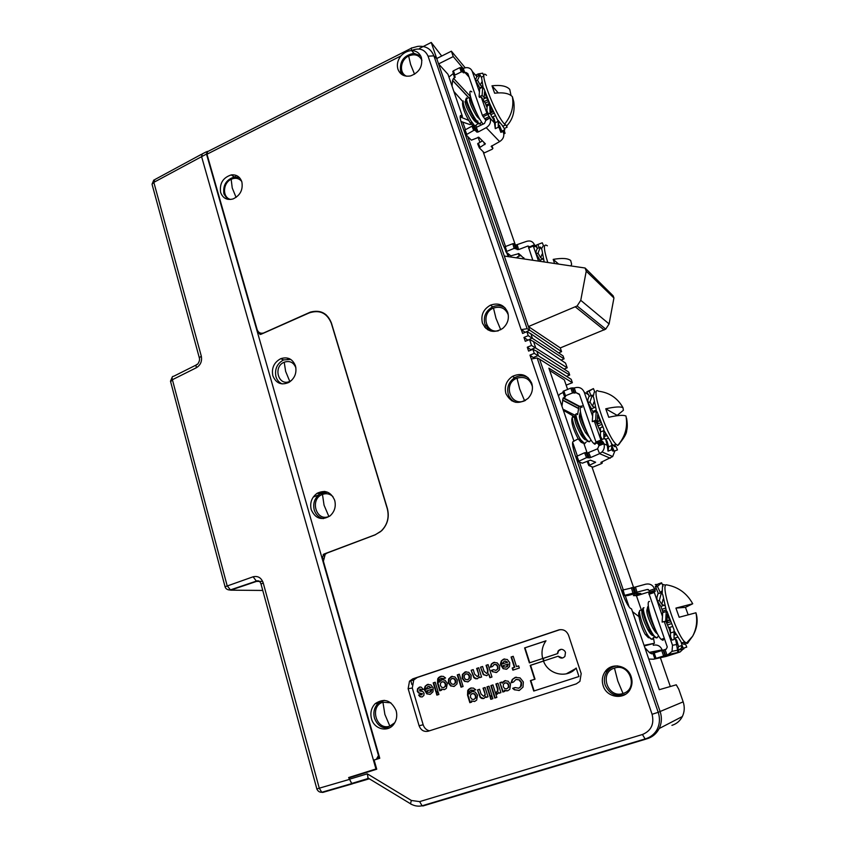 <?xml version="1.0" encoding="UTF-8"?>
<svg xmlns="http://www.w3.org/2000/svg" width="849" height="849" viewBox="0 0 849 849"><rect width="100%" height="100%" fill="white"/><g stroke="black" fill="none" stroke-linecap="round" stroke-linejoin="round"><path stroke-width="1.27" d="M235.672 176.528L234.228 176.953M485.883 328.393L484.906 326.112M484.864 327.343L484.524 326.313M509.029 256.738L507.904 253.448M505.516 246.507L467.788 136.657M465.411 129.727L462.79 122.107M460.805 116.324L460.519 115.485M533.098 245.329L528.556 247.324L532.832 260.272M538.531 261.11L533.257 245.998L533.225 245.276L534.891 246.73L534.87 246.008L534.446 244.788L533.268 245.308M529.776 246.794L527.929 246.019L518.59 249.574L514.133 248.375L505.919 251.75L504.603 247.101L505.325 246.581L506.651 251.24M517.232 249.691L515.905 245.043L526.582 241.36C530.275 240.309 532.896 241.456 534.446 244.788L537.513 248.364M543.031 246.157L541.46 248.906M540.601 261.418L536.335 253.862L535.995 251.601L537.247 248.481L540.42 247.091L541.895 249.67L544.135 261.641M547.775 262.479C543.434 248.566 543.296 243.005 547.361 245.796M543.424 259.285L540.675 257.746L538.022 253.119L536.335 253.862M540.42 247.091L538.022 253.119M539.179 247.632L537.863 244.48L535.974 245.308L536.939 246.974M543.509 245.732L542.288 242.803L537.863 244.48M515.905 245.043L514.176 243.599L512.807 243.705L505.325 246.581M521.021 255.432L517.763 256.674L517.274 257.958L517.052 257.173M524.64 259.051L518.803 253.618L510.875 255.836L505.983 251.92M505.919 251.771L504.603 247.101M531.453 260.059L532.61 259.624M540.675 257.746L542.118 254.095M544.57 262.012L543.763 261.322L542.798 261.747M543.763 261.322L543.721 261.885M570.889 265.917L571.642 264.219L570.687 260.526C567.896 258.255 562.059 257.873 553.198 259.38L558.642 264.103M554.577 263.498L553.198 259.38M460.922 121.46L470.049 124.623L471.163 124.081M613.148 295.823L613.933 297.988L586.235 271.171L585.099 268.019L613.148 295.823M558.642 352.876L561.592 351.666L560.287 347.92L605.74 329.115L609.094 323.936L613.933 297.988M561.062 360.082L564.086 358.851L563.067 355.922L530.89 333.763L526.868 331.662L522.602 333.445L521.286 329.592L525.234 332.352M564.065 369.071L567.196 367.808L565.561 363.107L533.554 341.563L529.553 339.526L525.276 341.298L523.96 337.435L528.227 335.663L526.868 331.662M566.495 376.319L569.7 375.035L568.681 372.085L536.876 351.284L532.896 349.332L528.609 351.093L527.293 347.22L531.57 345.447L529.553 339.526M566.145 385.159L572.364 382.687L571.197 379.323L539.561 359.138L537.141 357.981L531.304 359.01L529.978 355.115L534.276 353.354L532.896 349.332M567.599 389.362L564.32 379.874L549.653 370.419M671.92 725.364C676.6 723.868 680.081 720.928 682.352 716.524C684.57 711.855 684.835 706.962 683.158 701.847L678.797 689.282L676.271 684.803L659.291 689.696L631.56 608.956L630.085 608.096C627.538 605.284 624.906 600.052 622.19 592.4L575.123 455.032C572.13 445.619 571.748 441.034 573.988 441.278L548.879 368.158L572.364 382.687M565.53 396.833L563.078 398.064L561.942 406.204M558.398 395.878L560.011 394.021L563.375 392.323M644.264 645.951L654.409 643.277L653.412 637.588M605.783 671.4L606.95 669.606M260.441 333.105L261.768 333.944M322.524 312.846L324.87 313.833M264.071 332.925L263.508 333.01C260.431 333.795 258.308 332.649 257.141 329.582L206.976 154.221L207.591 151.631L411.277 48.266M369.092 778.66L352.6 783.606L351.741 783.447L348.822 777.96L376.733 769.205L374.122 760.057L379.768 758.274L323.395 561.221L325.209 554.259L327.173 553.007L375.194 534.838L381.689 530.699C387.643 524.406 389.532 516.999 387.377 508.466L331.418 323.034C327.459 313.154 320.444 309.514 310.405 312.103L263.933 332.84M400.93 55.928C397.619 60.194 396.632 64.641 397.958 69.278C400.219 74.776 404.432 76.983 410.576 75.911C419.342 72.483 422.929 66.339 421.359 57.499C419.65 53.084 416.413 50.781 411.659 50.579L411.5 50.579C407.52 50.855 403.997 52.638 400.93 55.928L206.976 154.221M603.13 685.621C606.717 698.324 625.554 700.383 630.574 688.454C632.282 684.687 632.473 680.781 631.168 676.727C627.772 665.308 611.726 662.114 605.295 671.432C602.281 675.687 601.559 680.41 603.13 685.621M505.93 393.639C511.204 403.381 518.548 404.984 527.961 398.457C532.111 394.01 533.363 388.938 531.729 383.249C527.59 374.802 521.169 372.509 512.456 376.372C506.301 380.702 504.126 386.454 505.93 393.639M482.434 323.055C486.933 331.853 493.672 333.668 502.64 328.489C507.723 324.01 509.411 318.619 507.702 312.336C504.232 304.844 498.49 302.446 490.499 305.152C483.325 309.238 480.64 315.202 482.434 323.055M220.602 192.373C222.831 198.284 226.991 200.46 233.082 198.931C240.246 195.461 243.175 189.773 241.859 181.877C240.034 176.762 236.51 174.438 231.299 174.905C222.99 177.579 219.424 183.405 220.602 192.373M371.469 718.71C374.08 729.291 387.802 732.751 393.809 724.218C396.674 720.196 397.449 715.665 396.133 710.624C391.156 700.138 384.204 697.804 375.258 703.598C371.289 707.716 370.026 712.757 371.469 718.71M419.098 725.746C420.871 730.246 423.927 732.061 428.246 731.201L576.301 683.87L579.909 681.354L581.183 673.575L568.565 635.275C566.559 630.701 563.248 628.939 558.631 629.969L412.72 678.882L409.494 681.195L408.146 688.688L419.098 725.746L423.163 724.77C424.256 728.028 426.347 730.044 429.424 730.819M352.6 783.606L354.521 783.16L351.709 783.606L348.663 777.546L376.616 768.801M353.906 775.933L348.822 777.96M531.304 359.01L652.085 714.296C654.399 724.08 651.183 730.819 642.438 734.512L419.639 801.615L411.372 800.469L367.309 773.832L368.19 778.491L351.73 783.447M529.978 355.115L534.032 358.151M569.7 375.035L534.276 353.354M536.876 351.284L538.308 355.476L533.756 357.344L534.828 357.981M527.293 347.22L531.251 350.011M567.196 367.808L531.57 345.447M533.554 341.563L535.634 347.634L531.081 349.512L531.644 349.852M523.96 337.435L527.908 340.205M564.086 358.851L528.227 335.663M530.89 333.763L532.312 337.923L528.216 340.078M411.5 50.579L411.733 50.462C419.395 47.406 424.84 49.316 428.066 56.183L521.148 329.656L527.144 328.712L529.649 330.144L525.467 332.246M463.278 68.557L453.249 56.586L438.572 63.919L431.228 42.45L419.618 48.329M441.713 56.034L431.228 42.45M402.659 75.009L400.654 71.496C399.38 61.351 403.806 55.291 413.962 53.338L420.637 55.843M421.932 60.258C419.141 54.962 414.705 53.54 408.645 56.002C400.187 59.865 398.818 73.237 406.597 76.208M414.567 74.234L410.608 64.482L408.645 56.002M455.276 77.142L453.515 78.352L452.602 80.358L452.018 86.078M448.919 77.047L453.419 73.407M485.586 119.974L485.766 120.484L490.053 117.831L485.586 119.974L482.402 115.411L467.852 73.619L465.868 72.409L463.469 72.844L462.578 71.857L461.24 71.932L454.884 75.073L454.226 75.741L455.202 76.93M504.221 130.459L505.049 133.335L503.298 131.468L503.51 132.561C504.433 136.328 503.128 139.342 499.605 141.603L486.222 127.668C489.841 125.323 491.178 122.214 490.234 118.34L494.458 122.872L495.285 128.666L498.299 127.233L498.236 121.301L495.211 122.744L494.001 118.266L491.836 116.695L493.449 119.115L494.458 122.872M476.459 127.775L478.189 131.977L476.873 132.126L475.143 127.923L484.482 123.455L485.766 120.484M490.053 117.831L486.891 113.246L481.139 96.786L479.706 97.476L479.08 96.797L482.126 95.321L484.132 97.518L486.7 97.964L487.464 99.386M479.441 91.925L472.277 71.433C471.174 68.748 469.126 67.485 466.122 67.644L461.994 68.599L461.103 67.602L459.765 67.665L453.419 70.817L452.761 71.486L454.226 75.752M492.738 110.911L488.525 114.222L486.891 110.826L487.177 105L486.18 105.021L489.247 103.536L488.398 101.615L485.267 103.122L481.139 96.786M485.267 103.122L486.689 106.698M490.17 113.32L491.836 116.695M498.236 121.301L489.99 104.162L486.679 106.433M489.724 104.968L490.128 113.458M488.398 101.615L488.048 100.787M484.132 97.518L484.556 91.809M484.546 91.851L486.7 97.964M483.368 76.336L481.256 77.153M480.046 88.423L475.928 80.942L475.737 79.137L477.053 76.452L480.056 74.967L481.574 77.737L483.166 87.606M482.126 95.321L482.72 87.118L483.845 88.36L489.99 104.162M497.949 120.229L502.948 126.193M506.248 125.599L507.118 127.18L504.359 128.486M498.278 125.143L500.836 132.359L503.436 131.393L504.858 129.685L503.16 126.703M507.999 124.421L506.8 125.822L504.582 124.166C494.829 114.435 477.011 66.18 486.488 75.296M504.858 129.685L501.865 131.107L499.488 125.408L498.278 124.453M500.836 132.359L501.865 131.107M492.431 110.625L490.34 106.263M490.605 111.994L490.319 105.913M479.08 96.797L479.685 88.604L482.72 87.118M482.901 86.725L480.269 85.123L477.531 80.167L475.928 80.942M480.056 74.967L477.531 80.167M478.794 75.593L478.125 73.959L476.002 75.009L477.127 76.41M483.866 76.028L482.678 73.173L478.125 73.959M480.269 85.123L481.723 82.13M511.024 95.47L509.761 89.389C506.641 86.014 500.719 84.815 492.006 85.791L494.627 93.21C503.351 92.212 509.262 93.369 512.371 96.701L513.783 101.859C515.014 111.633 512.69 119.613 506.8 125.822M492.006 85.791L498.236 92.881M499.488 125.408L498.766 126.31M495.285 128.666L495.211 122.744M494.001 118.266L494.054 121.343M470.388 96.298L470.081 97.019C470.495 100.649 472.914 106.475 477.34 114.509M480.47 124.018L478.284 123.551L474.23 118.489C469.2 109.935 466.398 103.482 465.814 99.121L466.462 98.484M476.448 121.609L476.576 122.458M476.225 126.055L474.793 125.96L470.834 120.632C465.454 110.943 462.896 104.363 463.172 100.914L462.535 102.814C462.45 107.42 464.934 113.989 469.975 122.521L471.524 124.463L475.249 126.246M480.513 120.293L476.469 115.74C472.362 108.874 470.059 103.748 469.561 100.384L469.624 99.98M477.127 115.984L477.382 117.066M477.159 122.447C476.087 122.702 474.421 121.131 472.15 117.724C468.054 110.901 465.772 105.817 465.294 102.474L465.369 102.05M472.914 118L473.201 119.242M467.512 98.537C462.917 93.602 472.797 118.435 478.921 123.243L479.526 123.689L481.532 122.267M472.076 124.676L473.031 125.026M464.881 101.869L465.305 102.432M477.52 122.84L477.297 124.251L475.27 125.726M470.834 120.632L474.793 125.96M471.842 91.904C465.528 86.195 475.854 115.655 483.177 124.156M499.605 141.603L491.136 146.421L492.908 148.331L492.314 149.159L484.333 152.884L479.324 147.853L485.363 143.799L478.847 137.262L471.375 140.17L466.069 134.842L473.7 130.417L475.026 130.258L476.873 132.126M478.189 131.977L486.222 127.668M482.434 140.86L477.637 143.736L479.324 147.875M475.143 127.923L473.296 126.034L471.97 126.183L465.008 129.939L464.35 130.619L466.069 134.874M468.637 120.378L461.251 117.321L462.44 116.419L447.975 74.298L438.572 63.919L504.295 256.037L585.099 268.019M453.865 91.459L462.907 101.7M473.891 118.361L474.559 120.908M462.249 116.515L460.147 117.533M462.44 116.419L461.814 115.846C459.542 114.445 459.574 117.374 461.909 124.633L502.863 244.172L508.371 256.642M586.235 271.171L580.758 300.323L577.118 305.969L528.418 326.568L560.287 347.92M561.592 351.666L529.649 330.144L504.295 256.037M453.249 56.586L451.381 51.184L436.726 58.539L433.903 55.854L428.066 56.183M465.22 67.803L451.381 51.184M647.14 738.747C652.032 737.219 655.81 734.236 658.495 729.79L659.164 728.548C661.732 723.136 662.05 717.469 660.129 711.536L539.561 359.138M574.922 416.997L563.333 410.258M573.913 441.087L578.201 438.88M638.957 616.639L632.484 611.651M644.062 645.346L654.409 643.277M644.847 647.649L649.485 652.69L651.692 653.847L653.316 653.316M670.328 686.523L660.363 657.71M662.464 616.427L653.963 591.382L648.795 593.122L667.272 646.97L666.221 649.177L653.284 653.221L655.152 658.622L655.746 658.495L653.539 659.227L648.763 659.047M662.294 650.302L662.146 649.867C660.331 645.919 657.381 644.38 653.295 645.251M653.284 653.221L655.141 658.622L668.099 654.579L672.026 651.363L672.525 645.272L664.226 621.479L665.881 621.426L670.073 630.775M650.111 592.687L649.432 590.596L647.341 589.482L623.728 595.584L622.221 590.288L623.081 589.97L624.609 595.287M649.92 591.997L655.057 590.257L655.216 591.403L653.963 591.382M655.057 590.257L654.568 588.866L649.432 590.596M635.625 592.676L634.097 587.37L645.792 584.165C649.888 583.412 652.807 584.982 654.568 588.866L656.447 588.919L658.421 593.631M657.71 584.345L655.258 584.568M656.447 588.919L655.364 586.426L658.145 583.963L661.604 582.796L663.037 586.224L662.453 586.574L662.188 593.801M666.051 609.996L662.591 611.142L660.883 606.398L657.476 601.103L656.829 597.855L657.922 593.791L661.435 592.613L662.793 594.756L666.486 611.386M664.226 621.479L662.135 622.084L662.687 612.585L666.974 611.344L674.032 629.725L674.042 639.52L672.164 640.125L670.561 636.941L670.317 628.833L668.322 627.294M674.127 630.839L681.057 641.876L682.087 645.452L678.553 646.588L676.717 640.178L674.085 637.62M681.354 642.884L684.262 644.444M684.888 643.839L684.177 642.131M688.263 642.46L687.329 643.457L684.708 641.95C675.464 633.099 659.705 582.87 666.635 584.865L667.017 584.929M685.483 644.051L686.767 647.118L683.275 648.243L682.055 645.325M681.535 647.15L683.275 648.243M678.107 652.626L680.102 651.979L684.336 647.904M678.553 646.588L677.502 649.909L676.122 641.738L676.695 640.252L676.175 641.918M669.67 620.386L662.135 622.084M667.399 614.177L669.511 620.194M674.138 634.691L675.199 633.036M674.202 631.783L670.636 632.94M670.317 628.833L670.561 636.941M675.284 638.788L676.122 641.738M677.502 649.909L681.015 648.785L682.087 645.452M662.591 611.142L662.878 612.522M664.778 605.698L661.796 604.308L659.344 600.476L657.476 601.103M661.435 592.613L659.344 600.476M655.417 587.137L657.497 586.436L660.469 592.942M661.604 582.796L657.497 586.436M665.754 585.163L662.241 584.335M660.097 592.634L661.912 591M634.097 587.37L623.081 589.97M649.793 591.647L636.983 595.648L633.386 595.616L640.793 593.462L636.092 593.387L627.56 595.616L623.739 595.605L622.211 590.257M661.796 604.308L663.154 599.182M667.017 620.746L667.399 614.124M666.232 611.407L665.69 620.916M675.931 608.096L685.472 607.343L692.72 603.766L675.931 608.096L679.168 617.255L695.936 612.776C697.591 621.065 696.498 628.865 692.657 636.188L686.321 643.277M685.472 607.343L688.115 614.665M667.898 622.699L667.112 620.821M667.038 620.842L667.813 622.72M668.916 627.793L670.19 632.165M648.18 606.313L647.745 606.717C647.447 611.004 649.867 618.486 655.025 629.141L656.033 630.924M656.648 637.928L654.728 637.334L649.984 630.722C644.869 620.131 642.47 612.681 642.81 608.383L643.255 607.958M657.508 633.863C656.213 633.258 654.653 631.327 652.828 628.058C648.625 619.515 646.63 613.615 646.853 610.346L647.681 606.982M654.144 628.716L654.367 630.595M653.083 635.593C651.735 635.476 649.984 633.503 647.819 629.64C643.648 621.171 641.685 615.292 641.918 612.002L642.735 608.68M649.241 630.361L649.464 632.346M648.806 630.138L649.082 631.773M653.412 637.557L652.223 639.361L650.493 638.703L647.755 635.317C642.502 626.997 637.928 610.622 640.04 610.314L640.305 610.282M643.988 607.714C640.815 606.791 649.655 632.876 655.46 637.079L657.179 637.748L658.346 635.986M648.434 606.653C648.137 608.754 649.177 613.063 651.554 619.6M649.474 601.463C644.582 600.36 654.812 633.641 661.201 639.361L662.973 640.326L663.992 638.459M649.007 637.185L652.043 639.382M639.594 611.28L639.265 611.991C637.196 612.798 641.069 627.411 645.24 634.33L648.53 637.832M648.7 631.168L648.424 629.947M678.118 652.637L666.147 656.436L653.539 659.227M629.173 607.046L625.246 595.616M623.293 589.906L579.442 462.089M577.341 455.934L572.629 442.223M376.606 768.78L375.958 768.982L373.454 760.205L378.06 758.794L379.206 756.321M348.663 777.546L375.958 768.982M411.945 684.623L410.895 681.078M331.524 323.363L331.322 323.267C327.014 312.931 319.606 309.492 309.1 312.952L260.972 334.294L257.565 332.659L206.487 154.04L207.252 151.366M354.521 783.16L369.326 778.798M196.384 367.734C195.779 365.346 196.151 364.221 197.52 364.348C199.303 361.897 199.908 359.689 199.324 357.747L201.309 356.156C202.221 361.25 200.587 365.102 196.374 367.734L172.389 379.715L227.129 585.63L230.631 590.161L256.578 581.385L253.119 576.789L225.049 586.755C225.685 588.803 227.341 589.896 230.005 590.023L255.974 581.236C258.329 580.122 260.017 581.066 261.025 584.091L261.099 584.367M349.204 779.467L319.277 788.19L263.222 582.913C261.322 577.734 257.947 575.686 253.119 576.789M378.803 754.92L376.372 759.282L373.454 760.205L201.563 156.545L202.306 153.849M378.346 755.048L322.047 558.164L323.947 554.057L375.141 534.785L380.49 531.676C387.229 525.457 389.489 517.805 387.271 508.7L387.452 508.731M331.322 323.267L387.271 508.7M334.718 500.411C336.172 506.535 334.612 511.692 330.059 515.874C321.612 520.819 315.329 518.718 311.19 509.591C309.705 502.735 311.7 497.291 317.176 493.248C325.199 489.576 331.046 491.964 334.718 500.411M295.494 365.961C296.948 372.849 294.794 378.314 289.053 382.337C281.465 385.626 276.052 383.419 272.826 375.725C271.393 368.063 274.015 362.385 280.701 358.692C287.726 356.495 292.65 358.915 295.494 365.961M260.07 334.527L259.433 333.381L257.565 332.659L322.047 558.164L323.204 558.239M323.947 555.936L324.668 554.843M323.129 313.154L326.165 314.83M378.06 758.794L376.372 759.282M289.35 358.66L287.907 359.01M325.273 491.56L319.638 493.81M326.409 491.815L325.676 492.102M323.384 518.622C318.831 517.614 315.775 514.717 314.215 509.909C312.761 503.17 314.703 497.843 320.041 493.895L327.47 492.176M332.946 496.612C329.879 493.768 326.387 493.036 322.471 494.415C309.45 498.957 316.04 522.018 328.871 516.479L329.868 516.033M328.871 516.479L324.053 505.187L322.471 494.415M282.197 383.928C279.109 382.559 277.018 380.119 275.946 376.616C274.535 369.092 277.092 363.531 283.598 359.923L290.708 359.392M295.898 367.85C293.637 362.311 289.742 360.432 284.213 362.215C272.699 366.715 278.451 386.773 289.774 381.392L291.695 380.299M289.774 381.392L285.614 371.31L284.213 362.215M241.721 181.431C238.919 178.163 235.396 177.452 231.161 179.288C222.544 183.076 222.236 197.923 230.758 199.451M227.564 199.282L223.924 193.965C222.767 185.252 226.227 179.606 234.313 177.006L239.545 177.706M610.282 667.303L607.247 671.294C609.879 667.972 613.307 666.168 617.552 665.903M577.607 414.609L578.912 406.48L583.39 405.769M598.174 443.91L598.97 445.651L603.904 443.783L603.703 443.199L603.108 442.032L598.174 443.91L595.987 441.989L579.347 394.138L576.269 392.758L572.502 392.97L565.498 395.74L564.712 396.218L565.498 396.727M600.89 462.418L612.67 456.539L614.888 450.872M588.75 452.687L590.713 457.537L589.376 457.876L587.412 453.026L597.59 448.803L598.97 445.651M605.953 440.61L607.268 445.332L603.904 443.783C604.828 446.829 604.201 449.546 602.047 451.944L599.574 453.653L597.59 448.803M603.108 442.032L600.943 440.1L594.364 421.231L592.284 421.603L595.637 420.308L597.25 421.104L599.521 420.913L596.221 422.186L600.413 431.462M592.623 416.243L584.229 392.206C582.276 388.035 579.06 386.592 574.582 387.887L570.815 388.089L563.036 391.347L564.712 396.228L563.036 391.347M596.221 422.186L594.364 421.231M603.862 435.717L603.798 429.021L603.798 430.698L600.434 431.992L600.476 436.163L602.1 439.442L603.872 438.763L603.862 435.717L605.539 433.69M606.653 440.78L606.738 443.411L607.035 441.119L603.862 437.352M603.798 430.698L603.872 438.763M598.715 428.013L600.445 428.968L600.434 431.992M602.312 426.803L602.079 426.262M600.052 421.359L599.521 420.913M597.25 421.104L597.643 414.832M597.643 414.885L599.776 420.955M594.226 392.132L593.175 396.706M593.239 412.455L588.23 402.659L587.763 399.985L588.951 396.472L592.262 395.167L593.684 397.576L596.529 411.478M595.637 420.308L596.21 411.309L597.102 411.776L603.798 429.021M603.809 430.125L611.078 442.361L611.959 445.502L608.616 446.765L607.035 441.119M611.418 443.56L614.612 446.638L616.056 446.585L617.446 449.917L614.145 451.159L611.917 445.821M615.461 446.319L614.825 444.802M619.653 443.645L617.722 445.513L616.119 444.314C606.462 435.643 589.63 384.565 598.503 391.209C609.391 392.556 617.563 398.054 622.986 407.69C620.492 406.427 614.75 406.798 605.761 408.793L617.626 415.649M611.641 447.816L612.479 450.883L614.145 451.159M607.268 445.332L608.022 451.148L611.344 449.896L611.959 445.502M592.284 421.603L592.857 412.603L596.21 411.309M594.82 391.93L593.43 388.598L586.786 391.835L589.312 396.334M595.414 407.753L592.56 406.268L589.981 401.97L588.23 402.659M592.262 395.167L589.981 401.97M591.042 395.655L589.132 391.081L586.797 392.005M593.43 388.598L589.132 391.081M592.56 406.268L593.982 402.012M605.761 408.793L608.754 417.273C617.743 415.246 623.484 414.832 625.968 416.031C627.931 427.089 625.161 436.906 617.669 445.481M617.456 415.193L623.399 410.269L622.986 407.69M608.022 451.148L608.616 446.765M598.269 423.683L597.431 421.582M598.078 423.757L597.25 421.645L598.11 423.736M580.504 412.296L580.1 412.816C580.058 416.901 582.51 423.693 587.434 433.202M589.652 441.767L587.614 441.459L582.711 435.038C577.808 425.593 575.378 418.812 575.42 414.683L576.163 414.206M589.853 437.893L585.407 432.459C581.363 424.84 579.347 419.448 579.347 416.297L580.1 412.826M586.012 439.899C584.696 439.888 582.902 437.988 580.642 434.2C576.651 426.676 574.667 421.327 574.677 418.143L575.41 414.705M582.064 434.773L582.382 436.885M576.991 414.015C572.81 410.629 582.244 437.118 588.304 441.193L589.259 441.703L590.925 440.26M580.833 414.185L582.191 419.512M586.277 441.979L584.579 443.496L580.758 439.782C575.654 432.173 570.889 417.156 572.725 416.519L574.72 417.952M581.576 434.582L581.936 436.237M581.109 440.302L583.305 443.104L584.993 443.56M572.406 417.284L571.993 418.26C571.165 422.526 573.266 429.445 578.275 438.997L581.098 442.255L582.987 443.136M581.353 435.357L581.077 434.38M582.064 407.393C575.728 403.084 586.977 437.797 593.844 443.528L594.873 444.271L596.423 442.945M600.922 462.493L602.302 463.045L601.559 463.596L592.889 467.141L588.845 465.549L595.637 462.227L590.373 460.147L582.361 463.183L578.095 461.58L586.532 457.632L589.376 457.876M590.713 457.537L599.574 453.653L610.272 458.195M587.412 453.026L584.558 452.761L576.11 456.624L578.063 461.495L576.11 456.624M625.713 694.153C616.427 697.454 609.582 694.429 605.157 685.058C603.628 680.007 604.329 675.422 607.258 671.294L605.295 671.432M623.007 693.484C638.883 689.165 629.788 662.443 614.464 668.089C598.778 672.419 607.587 698.939 623.007 693.484L617.796 681.004L614.464 668.089M515.757 402.33C512.127 400.866 509.644 398.245 508.307 394.477C506.556 387.505 508.668 381.923 514.643 377.731C519.248 375.194 523.737 375.184 528.131 377.709M532.429 386.677C529.988 378.887 524.841 376.054 516.999 378.166C502.566 383.377 510.419 407.032 524.608 400.802L525.531 400.388M524.608 400.802L519.641 388.884L516.999 378.166M490.499 330.993L484.885 324.212C483.134 316.592 485.745 310.798 492.717 306.839C497.164 304.982 501.303 305.332 505.113 307.9M508.296 314.926C505.526 308.166 500.581 305.884 493.481 308.081C480.821 312.825 485.235 333.731 498.352 330.823M389.627 727.773C382.368 728.866 377.306 725.619 374.451 718.031C373.051 712.258 374.271 707.366 378.123 703.365L384.173 700.308M390.848 702.823L382.931 702.187C369.145 706.103 376.298 731.095 389.861 726.107L394.806 722.701M389.861 726.107L384.884 714.444L382.931 702.187M559.99 629.65L417.209 677.513L413.728 679.996L412.296 688.051L423.163 724.77M543.19 659.726L543.636 660.968L558.143 656.203C560.404 658.622 562.654 658.697 564.914 656.404L565.476 652.403L564.882 651.204C562.643 648.795 560.393 648.721 558.143 650.981L557.315 653.688L542.829 658.463L543.19 659.726M576.163 668.036C567.153 678.871 548.252 674.679 543.477 661.021L530.19 665.383L534.637 679.264L530.402 680.633L533.734 691.044L578.954 676.515L576.163 668.036M524.597 647.925L545.992 640.793C542.256 646.078 541.142 651.979 542.67 658.516L529.383 662.889L524.597 647.925L545.907 640.91M518.654 688.231L521.413 685.95L521.562 682.543L519.439 679.858L515.905 679.54L513.486 682.044L510.992 682.851L512.244 679.497L516.181 677.152M519.036 679.943L521.159 682.628L520.49 686.958L518.739 688.21L515.088 687.541L512.647 688.337L514.367 689.802L519.355 690.396L523.016 687.096L523.345 681.97L520.087 677.916L515.184 677.396L512.244 679.497M507.638 690.799L504.338 690.216L504.709 691.404L502.799 692.02L499.87 682.66L501.77 682.044L502.13 683.18L505.452 680.558M505.972 690.863L507.723 690.778L509.814 689.314L510.504 684.411L508.169 681.185L504.699 680.739L502.661 682.256M497.365 691.362L497.535 689.208L495.89 683.954L497.981 683.275L500.91 692.625L499.01 693.251L498.745 692.402L497.058 694.206L496.378 692.031L497.801 691.266L497.96 689.123L496.325 683.87L498.002 683.328M492.961 684.91L496.856 697.39L494.765 698.058L490.881 685.599L492.961 684.91M489.024 686.204L491.932 695.533L489.841 696.212L486.944 686.883L489.024 686.204M492.261 696.626L492.898 698.663L490.818 699.332L490.181 697.294L492.261 696.626M484.885 695.607L485.257 694.556L483.017 688.157L485.097 687.488L487.984 696.817L486.074 697.432L485.819 696.605L483.845 698.504L481.861 698.504L480.173 697.39L477.499 689.961L479.558 689.292L480.98 693.888L483.643 696.329L484.885 695.607L483.643 696.329M484.821 694.652L484.45 695.702M471.598 691.542L469.232 693.951L472.044 691.447L475.153 692.02L477.531 695.151L476.682 700.096L474.665 701.476L471.365 700.924L471.726 702.081L469.847 702.685L467.523 695.076L467.725 690.47L471.344 687.902M469.232 693.951L469.401 691.585L470.993 690.163L473.402 690.524L475.727 689.77L473.381 688.083L470.505 688.104L468.308 689.579M513.221 656.298L516.489 666.592L518.654 665.881L519.333 668.025L512.892 670.148L512.212 668.004L514.345 667.293L511.087 657.009L513.221 656.298M500.507 664.565L503.16 668.715L506.768 669.139L509.527 666.582L509.729 662.581L507.288 659.493L503.595 659.142L501.313 660.915L500.475 663.769L502.757 663.016L504.306 661.148L505.93 661.201L507.224 662.337L500.507 664.565L507.224 662.337M492.6 666.486L494.097 664.534L496.187 664.746L497.578 666.624L497.546 668.948L496.018 670.381L493.587 669.659L491.274 670.423L492.569 671.771L496.654 672.408L499.424 669.893L499.679 665.966L497.227 662.878L493.524 662.496L491.359 664.014L490.276 667.25L492.6 666.486M487.432 672.96L487.496 670.041L486.031 665.329L488.101 664.64L491.964 677.024L489.884 677.704L488.716 673.968L486.817 675.645L483.261 674.647L480.523 667.165L482.593 666.476L484.057 671.198L486.668 673.459L487.867 672.886L487.931 669.967L486.466 665.266L488.122 664.714M478.507 675.857L478.878 674.817L476.65 668.45L478.709 667.76L481.585 677.024L479.685 677.651L479.43 676.833L477.467 678.722L475.493 678.744L473.816 677.64L471.153 670.275L473.211 669.596L474.623 674.159L477.265 676.568L478.507 675.857L477.265 676.568M478.443 674.891L478.061 675.931M468.786 672.302L465.156 671.92L462.418 674.414L462.164 678.34L464.541 681.386L468.149 681.789L470.93 679.264L471.184 675.348L468.786 672.302M459.32 674.202L463.087 686.512L461.039 687.191L457.282 674.881L459.32 674.202M454.915 676.908L451.307 676.526L448.59 679.009L448.336 682.914L450.692 685.96L454.268 686.363L457.027 683.859L457.282 679.953L454.915 676.908M441.522 679.773L439.188 682.161L442 679.699L445.014 680.229L447.338 683.328L446.372 688.337L444.505 689.579L441.268 689.048L441.618 690.195L439.771 690.799L437.511 683.286L437.723 678.733L441.48 676.154M439.188 682.161L439.368 679.826L440.928 678.425L443.295 678.765L445.576 678.011L443.284 676.345L440.461 676.377L438.413 677.714M435.208 682.214L437.967 691.394L435.951 692.062L433.192 682.893L435.208 682.214M438.286 692.455L438.891 694.461L436.874 695.129L436.269 693.124L438.286 692.455M424.341 689.791L426.845 693.888L430.294 694.323L432.958 691.839L433.181 687.913L430.868 684.867L427.334 684.496L425.147 686.215L424.309 689.017L426.506 688.284L428.002 686.47L429.552 686.533L430.783 687.658L424.341 689.791L430.783 687.658M419.82 689.176L421.263 690.004L423.269 689.346L421.062 687.085L419.353 687.149L417.506 688.783L417.284 691.341L418.642 693.039L422.102 693.909L421.592 694.938L420.573 694.397L418.621 695.034L420.043 696.742L422.165 696.944L423.884 695.448L424.076 693.177L422.77 691.479L419.693 690.948L419.82 689.176M558.143 656.203L562.473 658.007M543.997 660.851L543.211 658.399L557.315 653.688M557.697 653.634L558.525 650.918L561.019 649.336M534.117 690.916L530.805 680.558L535.029 679.189L530.593 665.319L543.498 661.074M566.23 673.873L576.248 668.28M529.765 662.761L525 647.883M511.416 682.713L512.658 679.412M519.004 690.492L514.781 689.706L513.061 688.242L515.131 687.573M519.439 679.858L516.553 679.391M503.213 691.882L499.87 682.66M500.294 682.575L501.78 682.087M503.075 682.171L502.13 683.18M504.338 690.216L506.397 690.778M506.694 688.857L508.731 687.276L508.784 684.878L507.405 683.063L505.442 682.798M504.911 682.914L506.98 683.148L508.36 684.963L508.318 687.361L506.768 688.836L504.677 688.592L503.298 686.735L503.34 684.347L504.911 682.914M499.424 693.113L498.745 692.402M497.472 694.058L496.378 692.031M496.814 691.946L497.801 691.266M495.179 697.931L491.316 685.504L492.982 684.963M490.266 696.074L487.379 686.788L489.045 686.247M491.242 699.205L490.616 697.199L492.282 696.658M485.257 694.556L483.463 688.072L485.108 687.531M486.509 697.294L485.819 696.605M483.781 698.525L480.619 697.284L477.499 689.961M477.945 689.876L479.579 689.335M471.365 700.924L474.538 701.507M470.293 702.537L467.969 694.981L468.765 689.484M473.795 690.396L471.556 690.035M473.891 699.491L475.822 697.984L475.907 695.713L474.527 693.813L472.532 693.516M472.033 693.633L474.082 693.909L475.461 695.809L475.376 698.09L473.869 699.491L471.853 699.183L470.484 697.369L470.558 695.044L472.033 693.633M513.284 670.02L512.626 667.93L514.759 667.229L511.501 656.946L513.242 656.362M518.675 665.934L516.489 666.592M506.312 669.256L503.574 668.651L500.931 664.491M507.638 662.273L504.932 661.031M500.899 663.631L501.992 660.522L504.667 658.909M505.919 667.165L507.681 666.232L508.275 664.035L506.089 667.112L504.359 667.027L502.969 665.722L507.851 664.098M495.901 670.413L497.97 668.874L498.002 666.55L496.623 664.671L494.787 664.396M490.711 667.112L491.73 664.024L494.553 662.273M496.166 672.535L493.004 671.697L491.698 670.36L493.64 669.712M490.298 677.576L488.716 673.968M486.647 675.698L483.697 674.573L480.523 667.165M480.969 667.091L482.614 666.55M486.604 673.48L487.867 672.886M478.878 674.817L477.096 668.375L478.74 667.834M480.109 677.502L479.43 676.833M477.244 678.786L474.262 677.555L471.153 670.275M471.609 670.201L473.233 669.659M467.746 681.906L464.997 681.312L462.631 678.255L462.875 674.339L466.122 671.708M467.47 679.794L469.486 678.245L469.582 675.953L468.234 674.106L466.388 673.809M467.555 679.773L465.57 679.444L464.201 677.608L464.286 675.337L465.761 673.936L467.778 674.18L469.136 676.037L469.03 678.33L468.001 679.688M461.485 687.043L457.738 674.806L459.341 674.276M453.897 686.47L451.159 685.875L448.803 682.829L449.057 678.924L452.252 676.313M453.61 684.368L455.605 682.829L455.711 680.548L454.374 678.701L452.517 678.415M453.674 684.347L451.71 684.029L450.352 682.182L450.437 679.932L451.901 678.531L453.907 678.786L455.244 680.633L455.149 682.914L454.141 684.262M441.268 689.048L444.239 689.664M440.228 690.651L437.988 683.201L438.891 677.64M443.687 678.638L441.607 678.277M443.666 687.658L445.683 686.151L445.767 683.901L444.43 682.023L442.541 681.715M441.947 681.843L443.953 682.108L445.301 683.976L445.205 686.236L443.73 687.637L441.745 687.329L440.408 685.536L440.493 683.243L441.947 681.843M436.407 691.903L433.68 682.808L435.229 682.288M437.331 694.981L436.747 693.028L438.307 692.519M430.008 694.408L427.334 693.803L424.829 689.696M431.271 687.573L428.575 686.353M424.808 688.857L425.636 686.13L428.267 684.283M429.605 692.36L431.196 691.553L431.865 689.303L429.668 692.338L428.013 692.243L426.697 690.937L431.377 689.388M421.72 689.855L420.308 689.091M422.059 696.976L420.542 696.647L419.109 694.949L420.595 694.45M422.59 693.813L419.141 692.943L417.782 691.256L418.005 688.698L420.032 687M411.871 680.038L411.256 680.686M410.683 680.856L411.372 680.113M487.443 328.605L488.164 330.017M487.422 329.571L486.88 327.926M519.217 256.122L518.325 253.533M515.173 244.438L483.134 151.706M479.855 142.239L478.114 137.198M474.782 127.552L474.156 125.726M533.257 245.998L528.577 248.046M534.339 246.242L534.87 246.008M529.15 247.07L527.929 246.019M540.017 260.261L542.946 258.987M514.133 248.375L512.807 243.705M514.176 243.599L515.502 248.258M517.264 244.937L518.59 249.574M517.763 256.674L518.177 258.096M524.13 258.977L523.759 257.682M511.629 400.77L510.323 398.287M367.309 773.832L349.204 779.308M411.149 804.321L410.47 803.738L411.372 800.469M419.639 801.615L422.091 805.797L422.94 805.966L645.325 739.309L642.438 734.512M652.085 714.296L658.208 712.311C660.267 718.742 659.726 724.781 656.585 730.427C653.932 734.831 650.175 737.792 645.325 739.309M537.141 357.981L658.208 712.311L683.158 701.847M411.733 50.462C411.096 48.446 411.128 47.629 411.818 47.99L417.623 46.398C425.54 45.57 430.963 48.722 433.903 55.854L527.144 328.712M452.697 80.623L469.794 98.855M469.815 98.717L452.602 80.358M453.515 78.352L470.272 96.33M469.041 77.047L465.082 72.643M503.807 133.866L505.017 133.304M484.906 118.658L489.374 116.515M487.57 114.583L483.081 116.737M482.402 115.411L486.891 113.246M483.304 99.142L486.084 97.794M490.234 113.15L493.163 111.739M493.927 113.214L490.913 114.657M484.546 101.402L487.666 99.895M499.615 122.723L498.257 123.36M502.735 131.733L503.51 132.561M498.299 126.989L499.658 128.432M495.275 115.708L492.367 117.109M476.936 76.686L472.277 71.433M479.727 87.808L482.497 86.46M463.331 68.525L464.806 72.781M463.469 72.844L461.994 68.599M461.103 67.602L462.578 71.857M461.24 71.932L459.765 67.665M453.419 70.817L454.884 75.073M454.618 77.811L453.154 73.566M504.582 124.166C511.448 115.719 514.038 106.56 512.371 96.701M478.284 143.078L479.972 147.195M492.908 148.331L491.836 145.731M473.296 126.034L475.026 130.258M473.7 130.417L471.97 126.183M465.008 129.939L466.727 134.163M484.768 144.638L483.76 142.197M460.901 116.281L460.604 115.432L460.89 116.292M609.094 323.936L580.758 300.323M575.399 306.924L604.159 329.974M649.485 652.69L662.252 650.185M663.111 650.069L664.99 655.481M663.6 655.906L661.721 650.493M665.563 655.364L663.685 649.963M665.075 649.549L666.943 654.94M654.123 592.538L648.954 594.279M648.318 589.503L647.341 589.482M680.102 651.979L668.099 654.579M672.525 645.272L676.908 644.465M677.449 637.249L674.637 638.151M672.206 626.604L668.81 627.719M674.838 633.556L675.369 633.386M675.963 634.532L674.138 635.126M665.658 621.298L668.906 620.237M662.061 609.253L665.478 608.117M660.883 606.398L664.109 605.326M632.898 592.973L631.359 587.635M632.76 587.328L634.299 592.655M635.487 587.062L637.015 592.358M633.842 593.939L634.245 595.329M666.773 623.06L670.264 621.924M671.018 623.803L667.558 624.928M687.329 643.457L692.657 636.188C697.103 628.345 698.239 620.672 696.042 613.169M666.635 584.865C678.202 586.935 686.894 593.239 692.72 603.766M678.967 652.223L678.213 650.079M662.146 649.867L649.368 652.35M653.507 645.187L653.008 643.733M641.971 611.779L636.41 595.648M633.545 587.349L591.923 466.78M587.137 452.92L583.9 443.549M316.773 788.976L319.277 788.19L321.782 792.276L322.79 792.414L352.664 783.754M259.497 581.448L256.578 581.385M230.631 590.161L262.755 590.448M196.236 364.985L173.61 376.309C172.209 376.203 171.806 377.338 172.389 379.715L170.628 381.732M199.441 358.267L152.236 184.976M201.393 154.348L154.73 179.617L153.839 182.344L201.309 356.156M153.786 180.03L152.035 184.222L153.839 182.344L206.487 154.04M263.222 582.913L261.025 584.091L316.857 788.954C317.866 791.247 319.511 792.35 321.782 792.276L351.709 783.606M225.144 587.052L170.49 381.201L172.379 376.786M323.947 554.057L325.326 554.153M324.138 491.433L324.902 491.507M313.217 497.089L318.651 494.914M231.161 179.288L232.233 187.958L236.086 197.393M258.775 580.939L256.398 580.886M562.643 400.208L578.498 408.539M578.402 408.242L562.547 399.911M563.534 397.788L579.347 406.215M579.506 394.583L576.269 392.758M603.703 443.199L598.768 445.078M598.11 443.868L603.045 441.989M601.601 441.321L596.656 443.21M595.987 441.989L600.943 440.1M596.104 422.091L599.171 420.902M604.424 435.006L605.91 434.433M606.579 435.717L603.862 436.757M602.419 427.047L599.15 428.31M601.368 424.596L598.025 425.88M597.271 424.065L600.614 422.781M608.033 438.339L605.135 439.442M588.654 394.774L584.229 392.206M592.942 411.372L596.115 410.141M591.795 408.613L594.852 407.414M574.274 388.004L575.962 392.875M574.603 393.129L572.916 388.258M572.184 387.834L573.871 392.716M572.502 392.97L570.815 388.089M563.821 390.869L565.498 395.74M564.744 397.311L563.067 392.461M587.954 460.975L589.62 465.082M588.845 465.56L587.137 461.336L588.845 465.549M602.302 463.045L601.824 461.867M585.916 452.411L587.879 457.282M586.532 457.632L584.558 452.761M576.885 456.136L578.848 460.996M594.884 462.779L594.48 461.76M654.844 658.813L652.987 653.422M654.186 652.913L656.044 658.315M500.73 329.762L495.975 318.301L493.481 308.081M412.296 688.051L408.146 688.688M412.72 678.882L417.209 677.513M559.173 629.809L558.631 629.969M658.495 729.79L656.585 730.427C653.751 734.82 649.793 737.696 644.731 739.044L422.091 805.797C417.995 806.646 414.121 805.956 410.47 803.738L367.755 777.854M413.962 53.338L411.659 50.579M465.868 72.409L468.425 75.253M503.818 133.919L505.049 133.335M492.537 110.688L491.677 111.113M486.764 106.189L486.084 105.435M502.672 126.321L505.442 125.005M454.226 75.741L452.761 71.486M494.044 120.845L492.951 117.523M470.081 97.03L469.561 100.384M478.316 116.409L476.469 115.74M474.22 118.478L472.15 117.724M465.814 99.131L465.294 102.474M477.828 120.94L477.7 121.715M469.975 122.521L472.426 123.169M478.9 123.996L479.526 123.689M477.637 143.736L479.324 147.853M464.35 130.619L466.069 134.842M461.803 115.846L460.116 116.663M605.74 329.115L577.118 305.969M683.87 648.912L672.026 651.363M684.708 641.95L681.46 643.001M669.543 620.226L665.881 621.426M655.025 629.162L652.828 628.058M649.994 630.733L647.819 629.64M658.453 635.551L658.219 636.506M664.279 638.363L661.201 639.361M654.728 637.323L655.47 637.09M645.24 634.33L647.755 635.317M678.043 652.425L677.29 650.27M659.164 728.548L682.352 716.524M206.328 151.833L202.349 153.86M324.87 554.609L323.182 554.493M287.524 359.021L289.021 358.522M319.362 493.747L324.53 491.677M320.041 493.895L317.176 493.248M283.598 359.923L280.701 358.692M234.313 177.006L231.299 174.905M262.691 581.427L255.867 581.268M575.272 415.363L562.961 409.186M563.078 398.064L578.912 406.48M596.592 443.157L601.548 441.278M600.434 431.579L598.98 428.193M612.67 456.539L602.047 451.944M616.119 444.314L613.063 445.47M626.551 418.175C627.485 423.534 627.517 427.673 626.668 430.57C626.636 433.765 623.654 438.753 617.722 445.513M587.487 433.308L585.407 432.459M582.711 435.038L580.642 434.2M587.604 441.459L588.304 441.193M578.275 438.997L580.758 439.782M596.253 442.616L593.844 443.528M514.643 377.731L512.456 376.372M492.717 306.839L490.499 305.152M378.123 703.365L375.258 703.598M409.494 681.195L413.728 679.996"/></g></svg>
